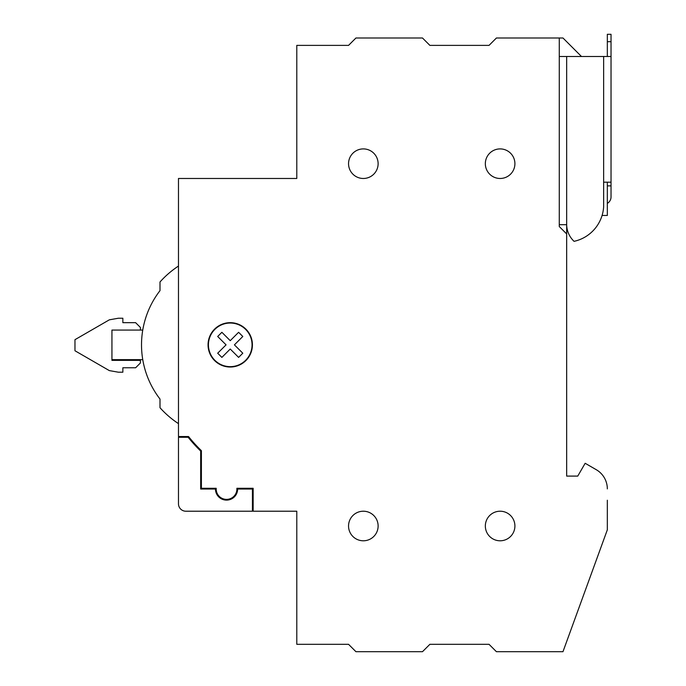<?xml version="1.0" encoding="UTF-8"?>
<svg xmlns="http://www.w3.org/2000/svg" width="686" height="686" viewBox="0 0 686 686"><rect width="100%" height="100%" fill="white"/><g stroke="black" fill="none" stroke-linecap="round" stroke-linejoin="round"><path stroke-width="1.03" d="M514.912 163.697A14.792 14.792 0 0 1 500.12 178.48A14.792 14.792 0 0 1 485.336 163.697A14.792 14.792 0 0 1 500.12 148.905A14.792 14.792 0 0 1 514.912 163.697M378.123 525.999A14.792 14.792 0 0 1 363.331 540.791A14.792 14.792 0 0 1 348.548 525.999A14.792 14.792 0 0 1 363.331 511.216A14.792 14.792 0 0 1 378.123 525.999M514.912 525.999A14.792 14.792 0 0 1 500.12 540.791A14.792 14.792 0 0 1 485.336 525.999A14.792 14.792 0 0 1 500.12 511.216A14.792 14.792 0 0 1 514.912 525.999M378.123 163.697A14.792 14.792 0 0 1 363.331 178.48A14.792 14.792 0 0 1 348.548 163.697A14.792 14.792 0 0 1 363.331 148.905A14.792 14.792 0 0 1 378.123 163.697M607.333 500.231L607.333 529.815L562.974 651.7L496.424 651.7L489.032 644.308L429.882 644.308L422.482 651.7L355.94 651.7L348.548 644.308L296.789 644.308L296.789 511.216L253.16 511.216L253.16 488.295L236.867 488.295A10.35 10.35 0 0 1 226.543 499.382A10.35 10.35 0 0 1 216.219 488.295L201.401 488.295L201.401 450.685A147.138 147.138 0 0 1 188.539 436.536L178.48 436.536L178.48 178.48L296.789 178.48L296.789 45.387L348.548 45.387L355.94 37.996L422.482 37.996L429.882 45.387L489.032 45.387L496.424 37.996L562.974 37.996L581.454 56.484M252.422 344.852A22.184 22.184 0 0 1 230.239 367.027A22.184 22.184 0 0 1 208.055 344.852A22.184 22.184 0 0 1 230.239 322.669A22.184 22.184 0 0 1 252.422 344.852M208.433 344.852A21.815 21.815 0 0 1 230.239 323.037A21.815 21.815 0 0 1 252.054 344.852A21.815 21.815 0 0 1 230.239 366.658A21.815 21.815 0 0 1 208.433 344.852M566.67 476.093L577.758 476.093L566.67 476.093L566.67 224.699A23.29 23.29 0 0 0 574.062 241.335A37.713 37.713 0 0 0 603.637 206.846L603.637 56.484L611.029 56.484L611.029 41.692L607.333 41.692L607.333 56.484M566.67 233.935L559.279 226.543L559.279 37.996M607.333 488.895A22.184 22.184 0 0 0 596.245 469.687L585.158 463.282L596.245 469.687M577.758 476.093L585.158 463.282M607.333 182.184L607.333 215.455L602.085 215.455M178.48 423.639A94.274 94.274 0 0 1 160.001 407.724L160.001 399.055A88.726 88.726 0 0 1 160.001 290.641L160.001 281.972A94.274 94.274 0 0 1 178.48 266.057M142.757 330.06A88.726 88.726 0 0 0 142.757 359.635L111.938 359.635L111.938 330.06L142.757 330.06M221.878 357.397L217.694 353.213L226.063 344.852L217.694 336.483L221.878 332.298L230.239 340.668L238.608 332.298L242.793 336.483L234.423 344.852L242.793 353.213L238.608 357.397L230.239 349.028L221.878 357.397M122.854 367.773L122.854 372.206L118.412 372.206L109.331 370.603L74.971 350.76L74.971 339.673L109.331 319.83L118.412 318.227L122.854 318.227L122.854 322.669L135.622 322.669L140.407 327.454L140.407 330.06L111.938 330.06L111.938 360.373L140.407 360.373L140.407 362.98L135.622 367.773L122.854 367.773M185.88 511.216L252.422 511.216L252.422 489.032L237.639 489.032A11.087 11.087 0 0 1 226.543 500.12A11.087 11.087 0 0 1 215.455 489.032L200.664 489.032L200.664 451.036A147.884 147.884 0 0 1 188.153 437.274L178.48 437.274L178.48 503.816A7.392 7.392 0 0 0 185.88 511.216M559.279 56.484L603.637 56.484M607.333 41.692L607.333 34.3L611.029 34.3L611.029 41.692M611.029 178.48L611.029 104.546M607.333 203.373A7.392 7.392 0 0 0 611.029 196.968L611.029 185.88L607.333 185.88M611.029 56.484L611.029 185.88M611.029 182.184L603.637 182.184M566.67 56.484L566.67 224.699L559.279 224.699"/></g></svg>
